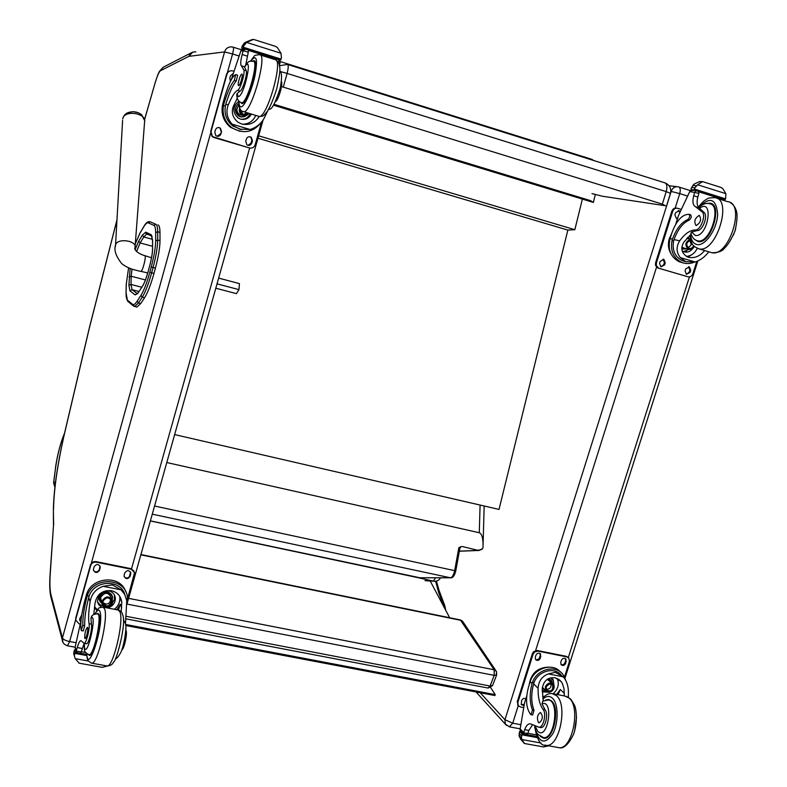 <?xml version="1.0" encoding="UTF-8"?>
<svg xmlns="http://www.w3.org/2000/svg" width="787" height="787" viewBox="0 0 787 787"><rect width="100%" height="100%" fill="white"/><g stroke="black" fill="none" stroke-linecap="round" stroke-linejoin="round"><path stroke-width="1.18" d="M496.607 675.03L492.603 685.447L490.104 686.028L488.029 688.035M140.922 554.54L460.326 619.92L494.197 669.767L494.197 675.364L496.686 674.862L496.459 671.508L494.197 669.767L128.596 598.356M496.449 674.026L496.459 671.508M140.834 554.845L460.966 620.363L463.1 622.035L495.869 670.642M274.073 104.327L590.565 200.646L593.359 202.426L273.542 105.202M582.36 199.16L574.835 229.696L567.85 230.089L499.017 509.415L174.645 434.591M574.835 229.696L258.638 135.807M567.85 230.089L257.959 138.237M287.353 64.436L287.383 64.426C288.593 64.937 288.495 67.938 287.098 73.417L666.205 191.615C667.494 186.568 666.963 183.617 664.622 182.761L287.698 64.524M279.611 65.734L287.383 64.426M280.408 71.558L287.098 73.417L283.281 87.111L662.349 204.118L665.527 205.761L602.291 196.209L592.001 193.602M662.349 204.118L666.205 191.615L670.426 193.376L666.619 205.741M281.48 86.57L283.281 87.111M449.672 617.746L430.204 581.003M125.713 625.517L494.895 695.531L495.23 694.646L125.566 624.465M495.23 694.646L490.704 687.681M153.859 225.348L155.777 224.236L150.169 221.786L148.29 222.869L153.859 225.348C155.039 225.918 155.649 228.338 155.669 232.598L155.669 240.871C155.56 247.551 154.095 256.228 151.271 266.921L149.845 272.223C146.894 282.858 143.923 290.57 140.932 295.381L137.125 301.195C135.167 304.146 133.642 305.189 132.541 304.323L127.484 300.152C126.461 299.237 125.999 296.66 126.087 292.4L126.284 284.205L128.606 267.826M153.977 273.404L155.413 268.111L153.091 267.491L151.655 272.794L153.977 273.404C150.868 284.609 147.73 292.734 144.542 297.771L142.24 297.181C145.408 292.134 148.546 283.999 151.655 272.794L149.845 272.223M151.271 266.921L153.091 267.491C156.062 256.218 157.597 247.069 157.695 240.045L157.685 231.772C157.656 227.335 157.016 224.826 155.777 224.236L150.169 221.786L148.29 222.869C147.139 222.426 145.615 223.774 143.706 226.922L140.076 232.972L135.305 243.793M137.125 301.195L138.423 302.985L140.716 303.566L144.542 297.771M155.669 240.871L157.695 240.045L159.997 240.665L159.968 232.391L157.685 231.772L155.669 232.598M159.997 240.665C159.918 247.689 158.384 256.837 155.413 268.111M158.03 224.856C159.289 225.446 159.938 227.955 159.968 232.391M140.716 303.566L136.859 307.107L136.053 306.9M67.466 645.783L69.62 641.513C65.606 640.726 63.216 639.506 62.448 637.863L62.911 642.349M62.419 637.913L51.057 595.159C49.984 590.988 49.67 584.662 50.093 576.182L53.437 526.208M50.093 576.182L49.886 577.569M445.737 610.299L444.832 605.813L444.389 607.761M509.307 726.834L512.711 723.204L504.92 719.692L480.227 692.747M144.651 120.686L141.719 114.823C137.627 111.656 133.003 110.957 127.838 112.728C125.271 113.662 123.559 115.728 122.683 118.926C124.071 109.511 147.208 113.013 144.552 122.201L135.089 246.597M217.025 283.851L238.973 289.636L239.435 283.615L218.638 278.096M215.795 288.219L236.454 293.649L238.973 289.636M55.444 482.775L53.791 482.018L55.651 467.055L53.654 482.431L54.903 487.222L53.595 482.893M461.084 546.66L458.87 547.614L459.933 548.057L455.771 570.87L154.557 506.021M462.107 546.473L478.23 550.398L459.372 551.136M166.785 462.54L479.283 532.73C481.929 533.704 483.188 538.367 483.051 546.719C483.139 549.07 481.536 550.172 478.26 550.044M419.992 577.786L150.386 520.856M150.366 520.935L420.238 578.14L433.45 581.16L425.049 580.658M423.986 577.786L420.238 578.14M479.234 550.457L478.23 550.398M267.757 110.78L265.298 115.866C262.445 122.605 257.369 127.15 250.079 129.501L239.789 129.166L234.329 126.254L232.017 124.13L250.079 129.501M232.017 124.13C226.892 118.05 225.662 111.587 228.319 104.72C231.919 96.289 235.018 91.499 237.615 90.367L240.005 91.095C242.465 90.771 247.62 74.057 246.262 70.771L243.872 70.033C245.21 73.309 240.055 90.033 237.615 90.367M237.33 98.168L233.385 106.245C231.093 112.256 232.578 117.538 237.851 122.113L241.875 124.09C249.371 125.497 255.155 122.949 259.218 116.466M261.874 121.611C253.463 132.56 243.38 134.538 231.624 127.543C224.787 121.847 222.062 114.509 223.449 105.507L223.852 103.894C227.345 92.276 230.837 84.455 234.339 80.412L235.677 74.617C232.313 76.191 228.604 83.776 224.57 97.362L222.79 103.786C220.655 113.328 223.242 121.178 230.552 127.356L239.956 131.35M231.23 79.762L240.852 50.929L241.471 49.955L244.295 49.247M275.44 59.635L275.302 58.494L273.492 58.907M243.872 70.033L241.402 65.823C240.281 64.79 240.537 61.022 242.16 54.519L243.213 50.643L245.583 49.158L248.407 50.043L245.603 49.168M243.213 50.643L248.279 52.237L248.407 50.043M280.989 53.26L277.309 47.446L275.411 46.335L253.522 39.399L246.626 42.409L280.989 53.26L281.431 57.756L280.684 60.107L279.503 60.146M275.411 46.335L253.512 39.409M241.52 129.58L232.922 126.018C226.666 120.913 224.147 114.263 225.348 106.078L225.741 104.455C229.233 92.856 232.736 85.035 236.248 81.002L237.674 75.208L235.834 74.637M240.409 129.393L240.94 129.462M248.279 52.237L245.78 64.79M255.795 115.433C253.07 121.277 248.584 124.198 242.317 124.208M251.338 114.095C248.879 118.463 245.259 120.126 240.468 119.093L237.959 117.893C232.224 112.029 232.509 106.501 238.825 101.316M250.276 113.771C248.358 117.548 245.347 119.378 241.225 119.28M248.574 50.437L273.719 58.327L273.423 59.094M243.724 45.892L242.986 48.263L241.619 48.361L244.354 49.217L241.619 48.361L242.189 46.01L243.724 45.892L246.626 42.409M252.204 39.507L244.885 42.567L242.189 46.01M275.489 101.661C278.313 100.293 282.976 84.819 281.49 81.681L281.431 81.484M277.86 61.514L280.202 62.252L279.454 64.977M280.202 62.252L278.067 59.359L275.371 58.513L278.067 59.359M240.369 129.324L239.868 129.275M261.53 122.152L255.185 144.719C254.152 147.385 252.263 148.468 249.538 147.966L212.421 136.584L211.014 131.685L226.971 74.155C228.014 71.43 229.932 70.348 232.706 70.909L233.847 71.253M221.54 131.704L220.901 133.987C219.75 136.397 218.048 136.928 215.795 135.58L214.792 132.186L215.422 129.894C216.523 127.533 218.196 126.973 220.439 128.222L221.54 131.704L220.527 133.908L217.035 136.249M252.43 140.824L251.791 143.096C250.709 145.418 249.076 145.989 246.872 144.798L245.751 141.316L246.39 139.043C247.433 136.771 249.046 136.181 251.22 137.272L252.43 140.824L251.378 143.018L247.915 145.339M230.463 81.258L229.794 78.159L230.434 75.847L233.129 73.496M249.538 147.966L213.828 137.499L212.057 136.515L210.65 131.616L226.725 73.722L228.299 71.607L231.162 70.712M218.835 127.543L220.065 128.153L221.167 131.626M249.784 136.712L250.817 137.194L252.017 140.745M243.567 114.469L246.911 112.767M240.36 109.314L242.75 114.145L245.328 114.568L247.974 113.082M240.143 108.94C240.792 114.794 243.557 116.22 248.436 113.22M239.917 108.508C240.369 115.069 243.331 116.673 248.771 113.328M239.651 107.908C238.756 110.751 239.464 113.062 241.786 114.843C244.57 116.328 247 115.846 249.076 113.417M240.615 102.379L241.924 103.569C247.816 104.405 260.261 59.192 253.689 60.707L252.666 61.15M244.482 66.856L246.262 70.771M236.848 94.853L237.084 93.594L240.005 91.095M241.816 74.135L241.796 74.135C240.242 73.988 236.956 85.97 238.658 85.586C240.202 85.773 243.488 73.86 241.816 74.135M91.863 616.132L90.958 618.208L91.43 624.15L89.069 623.707C88.223 618.916 88.567 611.588 90.102 601.73C91.508 594.057 95.857 588.912 103.156 586.305L112.393 584.889L121.041 589.827L103.156 586.305M121.041 589.827L124.779 594.618L126.746 600.796L125.477 624.002M125.851 629.029L125.782 630.633M121.188 611.853L121.778 602.065C120.716 595.946 117.263 592.149 111.429 590.683C102.635 590.014 97.195 594.018 95.109 602.694L93.781 614.539M125.831 591.932C120.657 574.215 90.505 576.782 86.265 595.484L84.612 601.416C81.238 614.558 80.107 624.219 81.238 630.407L82.802 625.409C82.645 617.775 83.993 608.371 86.836 597.205L86.265 595.484M81.405 630.603L83.294 630.958L84.691 625.763C84.524 618.129 85.862 608.735 88.705 597.569L89.177 596.074L87.308 595.71L86.836 597.205M87.308 595.71C93.427 575.966 126.058 577.53 127.425 597.422L126.992 603.422M127.012 604.278L127.189 603.462M75.444 648.891L75.178 647.052L80.982 620.786M88.439 661.041L75.208 658.64L74.332 655.768L75.06 652.256L74.371 649.924L75.808 650.19L74.411 649.973M75.208 658.64L79.251 663.205M102.133 667.337L107.544 666.009M89.177 596.074C94.371 579.783 120.864 578.996 124.907 594.864M118.424 610.033L120.322 604.229L116.742 609.748M96.84 610.545L94.45 607.338M119.713 596.33L119.831 597.136C120.195 601.966 118.384 606.01 114.39 609.295M97.381 609.807L94.529 606.747M105.979 590.742L108.675 590.87C112.521 591.824 114.745 594.185 115.345 597.953C115.355 603.167 112.689 606.492 107.337 607.938M101.493 607.072L98.828 604.839L97.362 601.73L99.034 594.598M114.469 595.07L114.41 599.369L112.354 603.068M104.12 606.285L100.097 604.859L97.362 601.74M85.675 652.492L81.317 651.695M74.371 649.924L73.83 654.361M121.001 598.966L120.844 599.694M121.178 599.468L121.021 600.156M89.069 623.707C90.141 627.839 86.216 643.727 84.229 643.304L80.904 640.707M91.43 624.15C92.522 628.282 88.597 644.169 86.6 643.736L84.179 643.304M121.719 650.052C124.031 649.177 127.396 634.568 126.186 630.712M84.101 643.471L81.238 651.961L76.241 651.046L77.234 647.563C78.543 643.225 79.694 640.933 80.707 640.677M76.241 651.046L76.988 652.669L77.677 652.669M81.238 651.961L80.441 653.171M75.837 620.756L75.719 618.179L90.466 564.997C91.449 562.459 93.319 561.338 96.063 561.613L131.026 568.657L134.115 571.273M80.176 624.081L79.143 623.884L75.759 620.107L75.906 618.818L90.672 565.578C91.666 563.039 93.525 561.908 96.27 562.184L131.281 569.237L134.557 572.611L127.543 598.858M124.189 575.1L124.779 572.975C127.022 569.886 129.048 569.886 130.839 572.995L130.16 576.291C127.907 579.389 125.881 579.37 124.1 576.232L124.189 575.1M93.515 568.971L94.115 566.827C96.467 563.679 98.523 563.738 100.264 567.014L99.575 570.172C97.195 573.339 95.148 573.261 93.417 569.955L93.515 568.971M80.687 621.966L79.635 618.966L81.71 614.942M130.494 571.992L129.914 575.7C128.281 578.445 126.373 578.76 124.179 576.655M99.969 565.981L99.349 569.591C97.627 572.405 95.67 572.68 93.486 570.408M80.805 621.514L79.576 620.215M102.92 602.517C106.934 605.242 109.58 604.219 110.829 599.438L111.518 601.268C109.098 596.831 106.275 596.772 103.048 601.111L102.92 602.517C106.265 607.367 109.127 606.954 111.518 601.268M102.753 601.17C104.209 607.308 107.219 607.889 111.784 602.921C110.328 596.782 107.317 596.192 102.753 601.17M102.438 601.111C104.002 607.672 107.219 608.292 112.088 602.98C110.544 596.418 107.317 595.798 102.438 601.111M102.044 600.924L101.877 602.655C102.162 609.246 113.456 607.594 112.561 601.101C109.55 595.602 106.038 595.543 102.044 600.924M96.831 613.86L97.834 613.339L99.103 614.667C102.103 621.356 93.84 656.417 89.472 655.453L88.36 654.518M86.54 643.736L85.34 643.609M84.74 638.188L85.075 638.572C86.462 638.778 88.823 626.973 87.327 627.328C85.527 629.875 84.662 633.496 84.74 638.188M708.772 251.781C705.093 256.739 700.568 260.153 695.177 262.012L685.772 261.687L680.312 257.585L695.177 262.012M680.312 257.585C676.24 252.253 676.043 246.665 679.712 240.822C684.828 233.729 690.012 230.119 695.255 229.971L697.213 230.571C702.388 231.171 708.211 216.415 704.267 212.608L702.309 212.008C706.234 215.815 700.42 230.571 695.255 229.971M691.124 234.398L683.873 242.071C680.283 248.426 681.532 253.404 687.612 257.005L688.635 257.369C694.724 258.431 700.056 256.159 704.621 250.532M694.104 262.248C689.776 263.979 685.575 263.999 681.483 262.317C673.406 258.018 670.249 250.758 672.029 240.556L672.462 239.1C676.338 228.781 681.434 222.268 687.759 219.573C689.806 217.665 690.219 215.904 688.989 214.31L688.812 214.28C681.985 214.546 676.358 220.724 671.931 232.814L670.111 238.589C667.583 249.341 670.593 257.054 679.142 261.737L682.713 262.779M675.738 224.197L678.404 215.736L689.707 191.625L690.406 190.788L693.367 190.277L695.944 190.67M721.187 199.642L720.587 198.373L717.833 197.911M702.309 212.008L695.639 206.824C692.894 205.348 692.245 201.659 693.681 195.756L694.724 192.274L696.17 190.7L698.472 191.428L696.17 190.7M694.724 192.274L698.886 193.572L698.472 191.428M691.596 187.375L694.872 187.857L694.026 189.952L691.094 189.519L693.681 190.326L691.094 189.519L691.045 188.605L693.898 184.217L699.584 181.571L702.565 181.61L697.607 184.748L725.86 193.661L725.634 198.885L725.024 199.691L723.912 199.514M725.86 193.661L722.682 188.447L720.567 187.306L702.634 181.63L720.548 187.306M685.477 261.589L682.231 260.645C674.921 256.788 672.039 250.246 673.593 241.019L674.016 239.573C677.892 229.253 682.998 222.751 689.323 220.055C691.37 218.147 691.783 216.386 690.563 214.792L689.146 214.359M683.244 261.038L684.316 261.156M698.886 193.572L697.843 197.055C696.584 201.954 696.898 205.437 698.797 207.502M697.243 248.308C694.901 253.198 691.301 255.893 686.431 256.414M692.993 248.22C690.632 251.466 687.69 252.696 684.198 251.889L682.132 250.856M689.215 235.962L689.973 236.631M689.186 249.361L683.441 251.614M698.964 191.88L717.882 197.822L717.508 198.481M694.872 187.857L697.607 184.748M692.422 254.28L687.848 257.103M725.093 200.862L720.744 198.422L722.859 199.091M671.114 254.004C668.281 249.371 667.691 244.216 669.334 238.55L671.685 233.582M696.78 261.491L692.865 273.778C691.862 276.188 690.219 277.191 687.946 276.788L658.778 268.219L656.328 265.613L656.397 263.025L672.698 211.329C673.711 208.88 675.374 207.866 677.686 208.309L681.001 209.332M665.241 262.819L664.592 264.875L660.883 266.852L659.545 263.389L660.195 261.333L663.884 259.346L665.241 262.819L664.415 262.612L663.766 264.668L660.854 266.832M690.74 270.354L690.091 272.4L686.421 274.368L685.103 270.925L685.752 268.879L689.392 266.901L690.74 270.354L689.884 270.138L689.235 272.174L686.362 274.338M677.518 218.54L676.377 218.422L674.862 214.841L675.521 212.765L679.024 210.719L680.106 211.477M687.946 276.788L657.952 268.003L655.512 265.406L655.581 262.809L671.852 211.172C672.875 208.722 674.528 207.719 676.84 208.161L676.85 208.161M663.087 259.149L664.415 262.612M688.605 266.714L689.884 270.138M678.237 210.582L679.761 212.313M677.686 218.019L676.318 218.402M688.094 247.816L691.232 244.875L689.973 240.399M690.76 240.33C686.215 242.13 685.566 244.757 688.802 248.22C690.947 248.81 692.58 247.974 693.701 245.711M690.671 240.035C682.054 241.245 689.481 254.535 694.055 246.095M690.592 239.74C681.542 241.166 689.363 255.096 694.252 246.292M690.484 239.356C685.152 241.845 684.464 245.111 688.428 249.135C690.927 249.863 692.904 248.948 694.36 246.39M694.282 239.13L698.089 241.609C710.897 244.609 723.361 204.148 709.894 203.164L706.893 203.459M695.639 206.824L698.551 207.738C702.27 204.217 705.87 202.849 709.333 203.646C722.377 204.6 710.307 243.803 697.902 240.901L696.298 240.379M690.897 233.709L691.714 231.968L695.167 235.441C707.946 237.92 714.429 197.232 699.535 208.299L704.267 212.608M691.714 231.968L697.213 230.571M699.318 215.372L699.269 215.363C694.734 218.265 693.681 221.688 696.131 225.633C700.637 222.78 701.699 219.357 699.318 215.372M542.843 701.079L542.007 703.834L545.007 709.726L543.06 709.362C539.597 704.493 537.934 697.459 538.082 688.241C538.583 681.109 541.997 676.328 548.342 673.898L555.376 672.334L563.158 676.81L548.342 673.898M563.158 676.81L564.515 678.364C567.378 682.732 568.667 687.976 568.381 694.095L568.421 697.262M564.299 695.915L564.013 688.832L562.479 683.706L561.2 681.601L555.101 677.725C547.614 677.223 543.315 680.991 542.233 689.048L543.286 700.833M560.364 671.921C552.523 662.3 533.901 668.281 530.202 681.709L528.51 687.081C525.342 699.033 526.06 708.152 530.645 714.458L531.087 714.685L532.474 709.982C529.572 702.516 529.435 693.701 532.051 683.529L530.202 681.709M531.087 714.685L532.642 714.98L534.029 710.277C531.127 702.811 530.989 693.996 533.596 683.834L534.058 682.486L532.504 682.181L532.051 683.529M532.504 682.181C537.196 668.881 556.104 664.317 563.108 674.695L565.646 680.116M532.435 725.053L528.844 730.395L527.792 733.543L523.65 732.786L523.601 733.966L520.03 729.716L524.496 703.096L526.71 696.072M541.003 743.017L521.978 739.564L521.407 738.039L521.958 733.779L519.666 731.339L519.223 736.553L524.034 743.203M521.978 739.564L524.476 743.508M543.463 746.932L548.755 745.82M534.058 682.486C538.298 670.77 554.805 666.51 561.406 675.335M558.042 694.714L560.285 689.501L556.655 694.449M557.196 678.384C559.488 684.001 558.14 689.117 553.153 693.75M544.063 696.633L542.538 696.357M550.9 677.784L553.241 679.732L554.107 686.441M548.647 692.235L542.233 691.842M551.431 678.069L552.444 683.667L547.28 679.319M545.824 690.691L542.213 690.76M536.095 734.802L527.87 733.297M543.06 709.362C546.788 713.632 543.345 728.083 538.81 727.188L530.576 723.873M545.007 709.726C548.746 713.996 545.312 728.447 540.767 727.552L538.692 727.178M523.65 732.786L524.693 729.638C526.159 725.742 527.969 723.794 530.123 723.784M523.601 733.966L524.142 734.104M527.792 733.543L526.434 734.527M520.453 730.562L521.043 731.212M529.11 685.172C530.871 673.456 537.472 667.435 548.893 667.12M518.289 705.654L517.236 701.748L532.406 653.623L533.616 651.675L537.275 650.495L566.325 656.338L568.145 657.42M523.444 707.533L520.325 706.942L518.23 705.565L517.876 702.417L533.065 654.243L534.629 651.99L537.944 651.105L567.024 656.958L568.903 658.119L569.404 661.523L564.495 676.958M560.747 662.339L561.357 660.421C562.626 658.129 564.171 657.686 565.981 659.083L565.715 663.333C564.436 665.635 562.882 666.077 561.072 664.661L560.747 662.339M535.278 657.253L535.888 655.325C537.196 652.994 538.761 652.561 540.59 654.017L540.305 658.257C538.987 660.598 537.413 661.021 535.583 659.545L535.278 657.253M523.896 705.546L521.25 704.67L521.604 700.578C522.607 698.551 524.024 697.961 525.844 698.807L525.824 698.787M565.332 658.522L565.627 660.795L564.505 663.697L563.01 664.759L561.033 664.602M539.951 653.436L540.246 655.709L539.105 658.63L537.226 659.791L535.553 659.506M524.172 704.424L521.21 704.611M546.139 689.255C549.66 689.343 551.303 687.602 551.048 684.051M546.148 686.962L546.552 690.071C551.156 692.039 553.192 690.406 552.661 685.172C550.143 683.136 547.978 683.736 546.148 686.962M546.001 687.041C546.906 692.55 549.405 693.032 553.487 688.487C552.592 682.978 550.093 682.496 546.001 687.041M545.745 686.992C546.709 692.875 549.375 693.396 553.743 688.546C552.789 682.654 550.123 682.132 545.745 686.992M545.322 686.805L545.804 690.661C548.795 695.295 556.783 688.881 553.389 684.572C550.27 682.054 547.575 682.801 545.322 686.805M545.686 700.017L548.47 699.456L551.638 701.04C560.324 708.261 553.586 740.203 543.758 738.265L540.364 736.475M540.639 727.532L539.971 727.493M538.367 722.377L539.252 722.83C542.843 719.652 543.266 716.2 540.512 712.471C537.383 714.507 536.665 717.813 538.367 722.377M127.051 604.101L494.197 675.364L490.104 686.028L125.792 616.231M584.83 156.987L594.992 160.922M280.241 61.553L592.099 159.427L593.162 160.341M152.55 240.871L151.301 234.801L152.166 236.808M152.54 249.145L152.619 240.232M151.301 234.801L145.792 232.135L145.998 233.493L148.123 234.536M145.792 232.135L142.398 235.067L143.785 236.966L146.569 234.152L145.998 233.493L151.586 236.002L152.55 240.468L152.54 248.751C152.481 253.109 151.517 258.815 149.658 265.878L149.678 265.898C151.557 258.775 152.53 252.981 152.609 248.515M148.281 234.615L146.785 234.162M149.658 265.878L148.231 271.141L149.678 265.898M142.398 235.067L138.758 241.078L140.145 242.957L143.785 236.966L152.53 239.327M142.624 285.947L142.319 286.606C144.326 283.369 146.303 278.224 148.251 271.161M138.758 241.078L135.177 249.43M136.574 251.437L140.145 242.957L152.54 246.282M138.827 291.81L142.319 286.606M130.13 268.475L128.891 285.317L129.934 290.895L132.009 289.675L137.351 293.679L135.089 294.899L138.522 292.479M129.068 277.083L131.183 276.227L132 269.164M129.934 290.895L135.089 294.899M128.891 285.317L131.016 284.451L131.183 276.227L145.418 279.946M139.033 291.485L132.009 289.675L131.016 284.451L141.788 287.245M143.932 226.41L143.706 226.922M133.682 306.232L134.597 306.537L138.423 302.985L142.24 297.181L140.932 295.381M132.541 304.323L133.642 306.222M127.484 300.152L127.533 301.096L132.6 305.287L136.859 307.107M126.087 292.4L126.028 292.892M140.302 232.46L140.076 232.972M252.096 139.309L250.709 144.277M249.666 147.995L131.537 568.794M130.593 572.169L129.265 576.901M53.654 524.801L53.368 511.107M53.546 509.287C53.821 490.321 57.274 465.934 63.904 436.136L63.875 436.273M144.552 119.742L155.373 82.015M63.904 436.136L89.443 327.648L116.968 219.976M155.393 82.123C157.361 75.641 159.023 71.853 160.391 70.761L163.204 67.239L191.723 52.601M160.391 70.761L188.762 56.408L192.736 52.178M188.762 56.408L188.998 56.33C190.179 53.054 192.461 51.588 195.845 51.922M188.998 56.33L224.551 51.912C225.889 48.223 228.456 46.571 232.244 46.945L233.031 47.141C233.798 47.495 233.641 49.768 232.568 53.978L239.012 55.985M224.551 51.912L232.568 53.978L227.443 72.453M76.044 642.694L69.62 641.513L75.65 619.753M91.282 563.394L210.503 133.515M224.541 52.001L62.448 637.863M51.057 595.159L51.509 599.261M689.451 276.886L568.322 657.538M506.425 725.378L505.372 724.197L504.92 719.692M520.433 724.62L512.711 723.204L518.259 705.614M535.632 650.544L656.535 267.167M675.177 208.063L679.732 193.612L671.173 191.428L504.969 719.652M687.336 195.993L679.732 193.612C680.725 189.805 680.322 187.572 678.522 186.903L678.305 186.844C674.971 186.303 672.59 187.798 671.154 191.339L671.173 191.428M438.998 593.506L439.028 590.309L436.431 581.072M444.832 605.813L439.028 590.309M147.73 272.961L141.021 271.377C143.018 270.443 146.648 255.116 144.749 255.637C139.24 254.221 133.416 249.804 135.01 247.718C137.292 240.419 116.722 237.674 115.541 245.141L115.482 246.272M122.605 120.342L115.541 245.141C113.82 249.892 115.768 255.913 121.385 263.183C123.461 265.376 127.209 267.442 132.629 269.37L140.657 271.417M152.639 512.868L156.338 499.706M458.87 547.614L454.679 570.605C453.705 574.982 452.25 577.373 450.321 577.776L418.851 577.756M152.265 514.167L450.508 577.796L419.156 577.786M55.651 467.055C57.559 454.394 60.442 443.396 64.318 434.06M420.406 578.396L421.124 578.052M455.604 570.87L455.771 570.89C454.571 575.809 452.82 578.111 450.508 577.796L450.754 577.806M480.09 505.047L479.283 532.73M435.516 577.796L433.45 581.16L434.749 581.298M426.515 580.786L433.755 581.219C436.716 581.514 439.008 580.373 440.612 577.796M223.852 103.894L222.79 103.786M240.852 50.929L243.173 50.781M223.449 105.507L225.348 106.078M234.339 80.412L236.248 81.002M243.567 43.728L245.121 43.6M242.986 48.263L280.684 60.107M241.402 65.823L244.521 66.797M242.16 54.519L247.226 56.103M243.399 47.279L281.126 59.143M225.741 104.455L228.319 104.72M239.002 105.35C236.11 108.557 236.248 111.616 239.415 114.538L241.786 114.843M238.953 104.976C235.067 110.947 236.553 114.469 243.419 115.551M238.855 103.845C231.171 108.173 238.727 120.775 245.869 115.581M238.835 103.481C234.27 107.445 234.132 111.557 238.441 115.827C241.235 117.47 243.931 117.312 246.528 115.384C243.626 117.352 240.93 117.499 238.441 115.827L238.087 115.778M239.012 101.198C238.992 104.789 239.602 106.688 240.832 106.884C244.177 107.534 251.712 90.987 255.008 75.483C257.939 58.612 256.513 53.831 250.728 61.14M242.691 111.449L243.675 111.793C251.594 113.003 268.229 52.65 259.376 54.687C253.158 55.69 256.06 54.057 250.463 61.189M258.244 116.171L259.179 116.456C267.442 117.784 284.087 57.638 274.889 59.556L260.3 54.982M244.59 67.111C253.66 52.572 244.157 96.86 238.245 96.624L237.084 93.594M244.442 66.925C249.558 59.251 249.656 61.711 253.07 61.238C259.415 59.773 247.364 103.569 241.658 102.772L240.97 102.546M84.691 625.763L82.802 625.409M120.322 604.229L121.739 607.839M73.781 651.98L74.499 654.538M86.659 654.371L80.668 653.279M76.703 652.561L75.06 652.256M82.232 648.478L77.234 647.563M75.178 647.052L76.27 650.928M86.757 655.551L74.883 653.387M88.705 597.569L90.102 601.73M90.672 565.578L90.466 564.997M96.27 562.184L96.063 561.613M130.16 576.291L129.914 575.7M130.76 574.176L130.504 573.585M99.575 570.172L99.349 569.591M100.165 568.047L99.949 567.466M75.906 618.818L75.719 618.179M131.281 569.237L131.026 568.657M115.03 597.156L115.059 596.516M111.685 598.818L111.174 597.461C108.183 591.991 104.701 591.922 100.736 597.264L100.569 598.986L101.877 602.655M111.429 598.12C108.803 591.637 105.143 591.303 100.441 597.126L101.621 601.937M112.118 599.537C114.833 591.696 101.444 588.902 99.506 596.939C98.896 599.714 99.733 601.888 102.015 603.481M112.59 597.028L112.246 599.832L112.59 597.028C108.754 590.034 104.297 589.955 99.211 596.802L98.995 598.996L102.103 603.777L98.798 598.435M95.07 614.017C97.293 609.817 98.916 609.01 99.959 611.597C104.533 623.53 87.869 676.495 86.786 653.672M103.372 607.171L118.089 610.004L119.88 611.735C124.287 620.54 113.318 667.356 107.15 665.969L106.639 665.881M94.853 614.076C100.274 605.685 97.48 608.626 102.861 607.072L104.553 608.794C108.675 617.559 97.637 664.523 91.745 663.185L91.203 663.077M90.958 618.208C97.549 611.637 87.682 657.834 84.563 648.055L84.229 643.402M91.292 616.86C92.227 614.932 94.214 613.949 97.273 613.909C102.831 612.502 94.322 655.512 89.157 654.715L88.783 654.636M672.462 239.1L670.111 238.589M689.707 191.625L694.685 192.392M699.584 181.571L702.043 181.905M672.029 240.556L673.593 241.019M687.759 219.573L689.323 220.055M692.855 185.309L696.17 185.791M694.026 189.952L725.024 199.691M693.681 195.756L697.843 197.055M694.626 189.136L725.634 198.885M674.016 239.573L679.712 240.822M664.592 264.875L663.766 264.668M690.091 272.4L689.235 272.174M672.698 211.329L671.852 211.172M656.397 263.025L655.581 262.809M658.778 268.219L657.952 268.003M684.119 251.87L686.53 251.073M690.465 239.258L686.766 238.431M681.876 246.931L683.372 247.984L688.428 249.135M687.877 238.707L686.943 238.225M681.827 247.344L685.408 248.446M689.53 239.061L687.612 237.517M681.778 248.476L687.061 248.83M689.766 239.11L687.779 237.34L689.786 239.12M681.798 248.849L687.297 248.879L681.808 249.076M690.504 234.87C691.212 240.379 693.308 243.586 696.8 244.521C704.965 246.695 717.114 229.371 717.665 214.339C716.2 198.501 709.894 196.209 698.758 207.463M696.977 248.18L699.24 248.918C716.337 252.981 732.992 199.003 714.98 197.694C710.179 197.675 707.474 198.157 706.864 199.141C704.444 201.177 706.559 197.635 698.354 207.011M709.953 252.145L711.96 252.745C729.274 256.877 745.928 203.076 727.69 201.679L717.016 198.334M518.938 735.343L521.407 738.039M534.029 710.277L532.474 709.982M560.285 689.501L564.289 693.308M519.036 733.199L521.476 735.855M521.525 731.723L519.774 731.408M536.675 736.455L526.956 734.684M523.67 734.084L521.958 733.779M528.844 730.395L524.693 729.638M519.951 728.654L523.68 732.677M537.147 737.606L521.958 734.832M533.596 683.834L538.082 688.241M533.065 654.243L532.406 653.623M537.944 651.105L537.275 650.495M565.715 663.333L565.017 662.713M566.325 661.414L565.627 660.795M540.305 658.257L539.636 657.637M540.915 656.328L540.246 655.709M517.876 702.417L517.236 701.748M567.024 656.958L566.325 656.338M542.332 687.661L543.286 688.202M549.867 681.217L547.624 679.102M542.243 688.655L544.407 689.294M551.008 682.299L548.578 678.581M544.584 689.461L542.233 688.891L544.555 689.442M551.156 682.447L550.202 679.663L548.893 678.443M542.941 699.131C546.345 695.875 549.542 695.59 552.523 698.276C558.563 703.853 558.711 723.155 552.661 734.015C545.027 744.591 539.321 743.223 535.544 729.923M553.458 693.829L564.909 696.033L569.178 698.118C581.042 707.641 572.139 750.286 558.79 747.64L557.688 747.443M542.745 697.971C546.05 694.537 549.237 693.081 552.317 693.613L556.517 695.688C568.184 705.191 559.232 747.955 546.07 745.338L544.791 745.082M542.007 703.834C554.373 699.082 547.772 741.462 537.698 731.251L535.416 726.578M542.627 701.217L548.027 699.987C559.695 699.977 554.983 739.564 543.463 737.596L542.558 737.419M125.605 618.789L488.186 688.064L492.514 685.674M462.569 621.228L460.474 619.949M595.297 194.556L593.428 202.18M590.565 200.646L588.292 199.947M670.455 193.277C671.439 188.467 669.698 185.024 665.231 182.958M148.231 271.141C146.284 278.155 144.355 283.182 142.437 286.242L137.587 293.767M149.589 221.688C147.74 221.314 145.802 222.967 143.785 226.646L140.155 232.696L135.315 243.714M127.533 301.096L126.038 292.587L126.235 284.392L128.586 267.816M263.124 119.88L127.248 603.167M75.149 647.199L67.574 645.802C64.131 644.661 62.33 642.605 62.193 639.664L50.85 596.782C49.778 592.04 49.473 585.351 49.935 576.733L53.496 525.362M116.988 219.711L89.423 327.53L63.845 436.165C57.176 466.101 53.683 490.714 53.368 509.996L53.477 525.519M163.125 67.279L159.495 71.283C158.413 73.703 158.63 71.922 155.354 82.064L144.533 119.614M193.228 52.021L191.851 52.532M241.609 49.827L233.227 47.2M697.823 261.048L565.007 678.109M476.017 691.95L505.372 724.197L509.563 726.873L519.941 728.782M676.85 186.667L669.029 185.702M444.134 607.279L438.664 592.562L435.644 581.229M690.553 190.68L678.965 187.04M138.256 112.718L133.239 111.656L128.232 112.571M151.517 257.743L144.916 255.696M459.942 548.018L461.3 546.601M459.352 551.225L478.791 550.467L482.392 548.726M483.08 544.761L484.162 505.992M64.495 433.263C60.451 443.071 57.461 454.463 55.513 467.439M230.552 127.356L231.624 127.543M240.153 129.265L239.474 129.058M232.922 126.018L234.329 126.254M253.689 60.707L254.378 60.924M275.962 59.95L279.021 63.58L279.857 67.869C280.202 70.682 279.159 77.657 276.729 88.793C273.246 99.575 270.079 107.18 267.206 111.597L264.009 115.177C263.497 115.984 261.894 116.407 259.179 116.456L242.455 111.331C239.956 110.564 238.746 107.121 238.835 101.011M236.838 94.056C236.592 98.031 237.782 100.775 240.409 102.271L242.917 103.146M254.978 61.839L253.729 61.445M279.887 70.771L280.713 72.158C280.762 71.971 282.897 75.129 280.044 88.744C271.761 113.259 270.148 107.947 268.318 109.865M79.034 663.166L102.467 667.396M119.831 597.136L121.778 602.065M114.676 596.241L115.345 597.953M84.229 643.304L86.6 643.736M83.865 643.333L86.226 643.776M76.988 652.669L80.579 653.328M74.332 655.768L73.634 653.259M76.191 651.538L75.129 647.79M130.593 572.415L130.839 572.995M100.047 566.433L100.264 567.014M75.572 619.467L75.759 620.107M86.619 653.535C87.367 661.837 88.174 659.634 88.488 661.1L91.745 663.185L107.15 665.969C110.357 665.861 112.511 664.523 113.613 661.965C116.033 662.447 126.943 622.802 122.605 614.617C122.241 612.552 120.932 611.056 118.689 610.132M123.392 619.802L125.29 623.225C127.337 625.38 123.962 647.406 120.381 653.2C118.227 656.948 116.584 658.778 115.433 658.689M98.926 614.224L97.637 613.978M90.456 654.951L89.157 654.715C85.96 653.358 84.366 651.587 84.406 649.393L84.111 643.382M679.142 261.737L681.483 262.317M686.116 261.786L685.556 261.618M682.231 260.645L684.601 261.225M663.126 259.159L663.884 259.346M688.674 266.724L689.392 266.901M678.305 210.582L679.024 210.719M657.509 267.836L658.326 268.052M709.894 203.164L711.409 203.636M730.051 202.485C732.904 203.931 735.038 206.794 736.435 211.073C737.576 215.048 737.094 221.698 735.009 231.024C731.32 239.435 727.837 245.111 724.581 248.072C722.446 251.181 718.246 252.745 711.96 252.745L698.482 248.731C694.468 246.124 692.009 247.689 689.835 235.421M690.74 233.119C692.167 237.526 694.35 240.074 697.312 240.753L700.076 241.56M712.973 204.777L710.809 204.108M735.707 228.732L733.484 235.008M523.168 741.954L520.355 738.875M524.388 743.489L543.827 747.001M558.554 679.122L561.2 681.601M551.579 678.168L553.241 679.732M519.686 731.349L521.476 731.674M538.81 727.188L540.767 727.552M523.798 734.163L526.769 734.704M565.4 658.562L565.981 659.083M539.99 653.466L540.59 654.017M517.59 704.886L518.23 705.565M552.661 685.172L551.874 684.424M545.804 690.661L542.381 687.317M551.175 682.467L550.202 679.663M549.316 699.613L548.47 699.456M534.668 726.47C537 739.918 540.807 746.204 546.07 745.338L558.79 747.64C563.541 749.135 568.499 744.61 573.674 734.064C577.815 721.659 576.389 708.979 574.441 705.103L570.782 699.131L566.276 696.328M576.537 717.164L574.54 731.497M551.116 700.568L548.854 700.145M545.755 738.009L543.463 737.596L538.042 734.458C536.744 733.336 535.603 730.611 534.639 726.273"/></g></svg>
